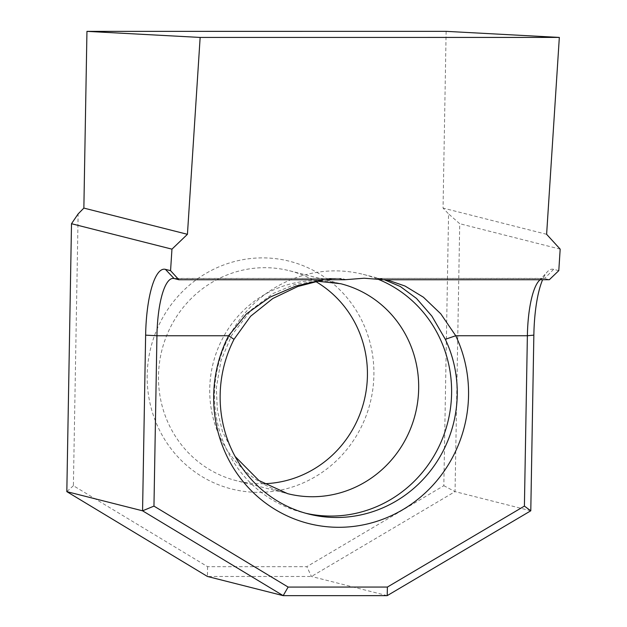 <?xml version="1.0" encoding="UTF-8"?>
<svg xmlns="http://www.w3.org/2000/svg" width="627" height="627" viewBox="0 0 627 627"><rect width="100%" height="100%" fill="white"/><g stroke="black" fill="none" stroke-linecap="round" stroke-linejoin="round"><path stroke-width="0.47" stroke-dasharray="3.13 2.35" d="M263.857 483.723A108.275 104.231 -75.8 0 1 261.067 483.762A108.275 104.231 -75.8 0 1 236.387 480.69A108.275 104.231 -75.8 0 1 158.49 375.73A108.275 104.231 -75.8 0 1 264.845 267.69A108.275 104.231 -75.8 0 1 289.533 270.762A108.275 104.231 -75.8 0 1 315.467 281.366M147.18 375.118A117.492 113.103 104.2 0 0 258.496 492.344A117.492 113.103 104.2 0 0 373.896 375.111A117.492 113.103 104.2 0 0 262.588 257.885A117.492 113.103 104.2 0 0 147.18 375.118M377.446 278.991A122.861 118.276 104.2 0 0 363.213 274.367A122.861 118.276 104.2 0 0 335.194 270.88A122.861 118.276 104.2 0 0 215.617 378.857A122.861 118.276 104.2 0 0 302.904 512.58A122.861 118.276 104.2 0 0 305.733 513.254M384.327 279.736L377.336 278.27L382.125 279.634M207.568 566.667L207.443 576.472L311.462 576.472L455.045 491.615L459.724 223.706L448.571 213.901L443.83 485.698L306.822 566.667L207.568 566.667L73.39 485.713L78.132 213.917M446.126 31.35L443.046 208.078L448.571 213.901M383.473 279.736L378.606 278.396L386.804 279.736M540.137 279.728A61.43 16.153 90 0 1 543.491 278.388A61.43 16.153 90 0 1 544.565 278.529L549.315 279.728M323.03 279.736L337.937 278.404L344.709 279.736M387.204 595.642L311.462 576.472L306.822 566.667M530.787 510.793L455.045 491.615L443.83 485.698M560.177 249.138L459.724 223.706M558.79 270.645L553.617 269.328A70.647 18.575 -90 0 0 547.316 271.852A70.647 18.575 -90 0 0 542.614 279.728M546.619 234.294L443.046 208.078M346.073 279.634L341.315 278.427L331.228 278.756L323.893 279.736M73.39 485.713L66.823 491.639M289.533 270.762L340.774 283.741A108.275 104.231 104.2 0 0 316.086 280.669A108.275 104.231 104.2 0 0 210.711 375.824A108.275 104.231 104.2 0 0 287.628 493.661L236.387 480.69M553.617 269.328L544.565 278.529L377.368 278.427M341.315 278.427L174.118 278.545M235.133 456.503L222.444 431.447L217.334 410.348L216.339 387.87L220.97 360.611L231.692 335.257L251.639 309.503L273.176 293.444L294.815 284.462L316.596 281.115M363.213 274.367L382.776 279.321M543.491 278.388L378.606 278.396M337.937 278.404L173.052 278.412M302.904 512.58L308.547 514.007M539.087 280.716L547.316 271.852M377.336 278.27L379.163 278.427M331.228 278.756L329.371 278.944"/><path stroke-width="0.94" d="M315.467 281.366A108.275 104.231 -75.8 0 1 367.422 375.722A108.275 104.231 -75.8 0 1 263.857 483.723M305.733 513.254A122.861 118.276 104.2 0 0 330.915 516.068A122.861 118.276 104.2 0 0 449.23 415.764A122.861 118.276 104.2 0 0 377.446 278.991M86.949 31.366L83.861 208.093L187.434 234.31L200.146 37.44L86.949 31.366L446.126 31.35L559.331 37.424L546.619 234.294L560.177 249.138L558.79 270.645L549.315 279.728L383.473 279.736L364.193 278.223L344.709 279.736L178.867 279.744L174.118 278.545A61.43 16.153 -90 0 0 173.052 278.412A61.43 16.153 -90 0 0 156.938 335.758L153.96 506.114L288.138 587.068L387.4 587.06L524.407 506.099L527.378 335.743A61.43 16.153 90 0 1 539.087 280.716A61.43 16.153 90 0 1 540.137 279.728M323.893 279.736L297.786 286.5L272.847 298.476L250.588 316.274L234.012 339.317A122.861 118.276 104.2 0 0 308.547 514.007A122.861 118.276 104.2 0 0 336.558 517.494A122.861 118.276 104.2 0 0 445.319 339.301L431.893 316.141L416.508 298.452L400.316 286.5L384.327 279.736M187.434 234.31L171.955 249.154L71.502 223.721L78.132 213.917L83.861 208.093M386.804 279.736L405.058 286.045L423.397 297.198L440.805 313.853L455.735 335.743A132.078 127.148 -75.8 0 1 338.815 527.299A132.078 127.148 -75.8 0 1 228.581 335.758L246.466 313.861L269.853 297.222L295.897 286.037L323.03 279.736M71.502 223.721L66.823 491.639L207.443 576.472L283.185 595.65L142.564 510.809L66.823 491.639M153.96 506.114L142.564 510.809L145.629 335.147A70.647 18.575 90 0 1 165.395 269.351L170.568 270.66L178.867 279.744M171.955 249.154L170.568 270.66M542.614 279.728A70.647 18.575 -90 0 0 533.851 335.132L530.787 510.793L387.204 595.642L283.185 595.65L288.138 587.068M559.331 37.424L200.146 37.44M530.787 510.793L524.407 506.099M387.204 595.642L387.4 587.06M533.851 335.132L527.378 335.743L455.735 335.743L445.319 339.301M145.629 335.147L156.938 335.758L228.581 335.758L234.012 339.317M235.133 456.503L258.943 480.533L287.628 493.661A108.275 104.231 104.2 0 0 312.317 496.733A108.275 104.231 104.2 0 0 417.7 401.586A108.275 104.231 104.2 0 0 340.774 283.741L316.596 281.115M165.395 269.351L174.118 278.545"/></g></svg>
